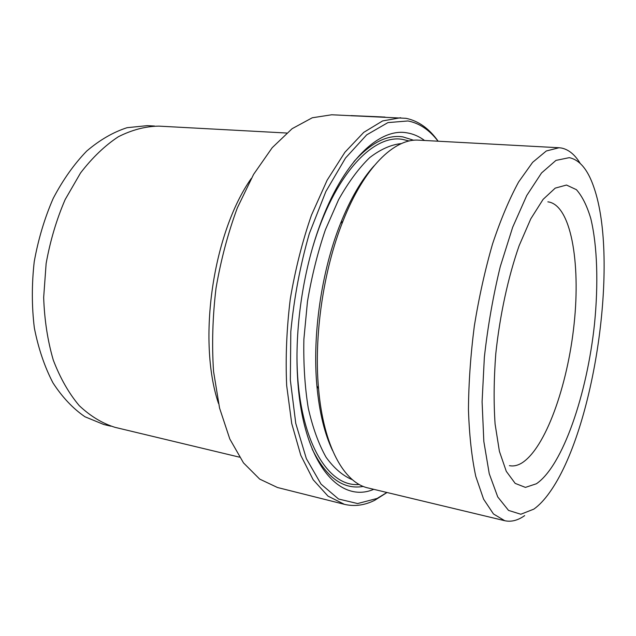 <?xml version="1.0" encoding="UTF-8"?>
<svg xmlns="http://www.w3.org/2000/svg" width="636" height="636" viewBox="0 0 636 636"><rect width="100%" height="100%" fill="white"/><g stroke="black" fill="none" stroke-linecap="round" stroke-linejoin="round"><path stroke-width="0.95" d="M384.987 117.072L350.857 115.744M387.014 492.502L374.779 500.262C364.587 505.35 354.459 506.709 344.378 504.324L277.479 487.51L259.679 479.091L243.477 462.873L229.803 438.991L219.563 408.081L213.545 371.376C211.772 344.577 212.599 316.863 216.009 288.243C220.899 259.838 228.014 233.038 237.347 207.861L253.581 174.399L272.208 147.687L292.123 128.687L312.276 117.771L331.738 114.774L405.935 118.312C418.369 120.848 429.109 128.48 438.148 141.208M438.061 141.208C429.491 129.967 419.466 123.217 407.994 120.959L387.928 122.605L366.678 134.872L345.499 158.054L325.855 191.539L309.319 233.603C300.256 265.101 294.086 297.759 290.803 331.587L290.342 380.09L295.764 423.385L306.361 458.667L321.053 484.131L338.567 499.037L357.631 503.553L377.1 498.449L386.927 492.479M533.835 509.134C539.097 505.374 544.289 499.912 549.401 492.749C594.628 430.143 619.369 260.164 593.865 187.27C587.887 169.685 579.682 159.819 569.26 157.656L555.959 160.399L541.53 172.968L526.767 195.491L512.664 227.275L500.262 266.651C493.146 295.915 487.844 326.117 484.354 357.249L482.096 401.785L483.829 441.448L489.243 473.701L497.742 496.923L508.538 510.406L520.828 514.246L533.835 509.134M524.668 515.605C517.863 520.439 511.225 522.14 504.745 520.709L493.464 513.967L483.599 499.18L475.776 476.38C471.729 457.387 469.288 435.151 468.454 409.679C468.653 382.832 470.624 354.888 474.353 325.847C479.051 296.948 485.133 269.608 492.598 243.811C500.659 219.635 509.333 199.02 518.626 181.968L532.626 162.347L546.3 150.986L559.036 147.743L561.342 148.005C568.56 149.444 574.825 154.548 580.127 163.301M424.538 140.476C419.116 136.406 413.273 133.862 407.016 132.852C379.143 127.502 342.693 161.624 319.558 226.17C302.975 271.54 294.603 329.043 297.561 377.267C302.172 462.03 338.924 504.221 373.761 489.33M413.694 140.278L402.906 136.891C387.276 134.49 370.947 142.75 353.902 161.655M312.093 448.889C326.101 477.437 343.17 489.951 363.307 486.429M344.378 504.324L327.985 496.104L313.174 479.759L300.804 455.352L291.725 423.528L286.669 385.543C285.429 357.718 286.629 328.892 290.27 299.055C295.287 269.418 302.354 241.441 311.473 215.127L327.15 180.155L344.927 152.243L363.736 132.375L382.602 120.927L400.656 117.724M366.853 175.321L366.63 174.9M366.622 175.647L366.408 175.202M286.677 133.027L158.849 126.127C145.517 126.302 132.026 129.839 118.36 136.74C104.876 145.62 92.26 157.704 80.518 172.992L65.15 199.569C56.524 219.571 50.188 240.885 46.134 263.519L43.669 297.465C44.433 319.852 47.636 340.729 53.281 360.087C60.182 378.086 68.823 393.271 79.222 405.625C90.352 416.135 102.277 423.377 115.005 427.336L239.494 457.165M251.26 178.485C212.885 232.895 197.232 340.403 218.506 403.494M374.016 165.885C361.598 179.63 350.444 198.79 340.562 223.379C321.546 270.753 312.181 335.093 316.903 385.925C319.367 412.311 324.591 433.855 332.58 450.574M559.036 147.743L418.758 140.166C394.439 138.227 364.078 167.324 342.939 221.217C323.382 269.974 313.715 336.365 318.564 388.675C323.47 446.353 344.267 482.907 368.125 487.979L504.745 520.709M154.524 126.039L147.29 125.65L127.081 127.693C113.28 132.121 99.836 139.904 86.727 151.05C74.118 164.064 62.948 179.853 53.201 198.4C44.568 218.22 38.239 239.343 34.217 261.786C31.681 284.435 31.721 306.488 34.344 327.945C38.398 348.504 44.607 366.821 52.979 382.888C62.368 397.309 73.037 408.606 84.993 416.787L103.787 424.498L110.831 426.184M566.501 185.044L576.415 189.671C582.234 196.246 587.028 205.865 590.788 218.53C597.379 245.894 598.476 283.99 594.509 323.923C587.155 393.859 562.844 465.783 536.394 483.765L525.431 487.391L515.184 483.392L506.288 471.34L499.395 451.306L495.086 423.989C493.623 402.58 493.854 379.183 495.778 353.791C499.864 315.21 508.172 276.978 519.127 245.703L530.79 218.824L543.08 199.402L555.212 188.129L566.501 185.044M509.412 465.655C513.292 466.442 517.283 465.639 521.393 463.262C545.322 448.841 567.622 385.941 574.101 324.05C580.763 262.199 570.818 204.522 547.866 201.843M409.202 141.001L402.699 139.427C373.109 133.775 333.789 175.313 312.61 247.531M296.996 354.801C296.654 436.073 326.634 487.717 359.213 484.457M401.467 143.569C391.164 144.579 380.567 149.269 369.675 157.625C358.807 168.15 348.449 182.158 338.598 199.656L325.378 229.819C317.698 252.381 311.727 276.294 307.466 301.559L303.881 339.266C303.38 364.023 304.835 386.966 308.261 408.105C312.713 427.686 318.652 444.063 326.061 457.244C334.123 468.366 342.939 475.879 352.527 479.79M323.796 426.327L324.662 426.51M350.993 115.593L381.719 116.913M316.903 385.925L318.564 388.675M340.562 223.379L342.939 221.217M358.688 186.618L359.571 186.69"/></g></svg>
